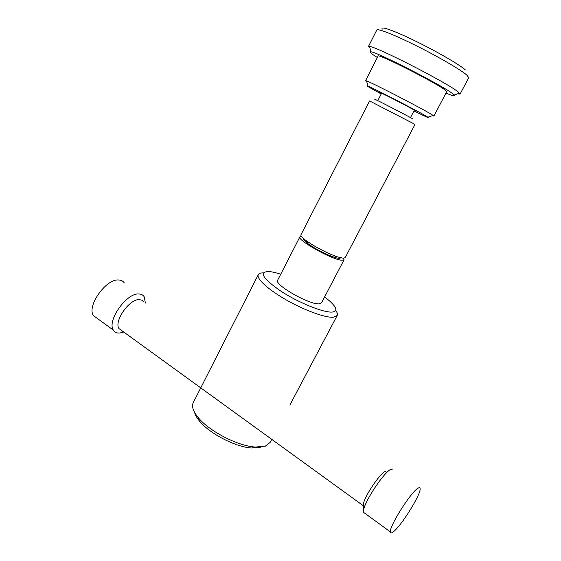 <?xml version="1.0" encoding="UTF-8"?>
<svg xmlns="http://www.w3.org/2000/svg" width="561" height="561" viewBox="0 0 561 561"><rect width="100%" height="100%" fill="white"/><g stroke="black" fill="none" stroke-linecap="round" stroke-linejoin="round"><path stroke-width="0.84" d="M123.743 332.042L119.654 333.045C116.807 333.234 114.725 332.273 113.406 330.156C106.667 321.102 126.351 293.01 138.644 293.971C141.162 293.978 143.02 294.925 144.205 296.804L145.39 303.08M97.362 318.473L93.498 315.654C86.422 306.404 105.959 278.726 118.553 279.981C121.134 280.051 123.048 281.04 124.304 282.954M121.996 330.773L119.016 328.613C113.68 321.404 129.318 298.971 139.17 299.609L141.821 300.163L143.651 301.867M363.472 506.324L363.402 503.869C364.636 496.261 379.517 474.066 385 471.563L386.115 471.142M364.987 513.399L363.381 512.228L363.563 510.005C365.113 500.559 383.892 472.502 390.624 469.445L392.749 469.045M393.135 531.968C391.354 533.301 390.421 533.266 390.337 531.863C389.306 526.295 410.778 492.299 417.777 488.351C419.277 487.362 420.056 487.502 420.119 488.771C420.96 494.43 400.947 526.506 393.135 531.968M263.375 272.877C260.641 272.849 258.951 273.438 258.298 274.645L193.25 402.63C191.483 406.297 193.068 411.192 197.991 417.321C208.818 431.044 237.892 446.121 255.353 447.054L265.346 446.149L270.086 442.461L271.734 439.34M258.298 274.645C256.118 278.522 268.046 289.56 286.405 299.995C304.714 310.443 325.457 317.933 333.409 317.231L337.175 315.534C337.792 314.307 337.294 312.582 335.695 310.366M413.555 123.637L414.979 124.472L345.155 257.723L343.087 258.214L337.238 256.784C329.644 254.119 321.502 250.206 312.807 245.045L306.264 240.732C302.302 237.787 300.528 235.809 300.941 234.807L369.58 100.938L413.555 123.637M375.246 99.563C368.886 95.896 404.958 114.402 412.153 118.504L412.833 119.051M280.724 274.231C276.012 272.695 272.113 271.805 269.028 271.545L268.235 271.503C258.712 272.211 263.13 278.894 281.489 291.559C299.195 302.975 323.655 312.772 332.119 312.063C336.537 311.635 337.007 309.279 333.529 304.981C331.537 302.603 328.557 299.932 324.588 296.965M299.89 236.854L277.653 280.212C273.698 284.49 309.546 304.967 319.188 303.852L321.467 302.926L344.082 259.764L342.007 260.276C332.911 260.178 296.545 239.898 299.89 236.854L301.369 236.314M343.676 258.242L344.082 259.764M303.557 238.586C303.017 239.4 304.49 241.111 307.975 243.712L313.438 247.324C320.675 251.63 327.47 254.89 333.823 257.106C337.96 258.46 340.204 258.677 340.555 257.765M194.59 412.426C195.221 414.965 196.799 417.77 199.316 420.848C209.232 433.45 235.697 447.166 251.707 448.008L260.9 447.166M377.35 57.51L373.479 54.992C369.965 52.58 369.159 51.528 371.052 51.843L369.468 46.451L368.409 46.57L376.803 30.014C377.469 28.162 394.558 34.873 416.718 45.953C438.849 57.012 460.953 69.922 466.878 75.125L468.765 77.684L460.076 94.087L457.531 93.848M369.468 46.451C376.122 46.416 447.355 82.888 458.028 91.843L460.076 94.087M371.052 51.843C377.322 52.117 442.664 85.609 452.79 93.771L454.242 94.97C455.904 96.716 453.148 96.085 445.988 93.084M433.877 116.071L446.71 91.702L445.013 89.97C435.385 82.376 376.697 52.755 378.058 56.114L365.548 80.658L366.48 80.882C372.055 82.677 423.113 109.023 431.998 114.703L433.877 116.071L432.489 115.671M381.228 93.946L369.741 87.607C367.069 86.043 366.501 85.567 368.037 86.17C373.135 87.986 418.709 111.52 426.872 116.555L427.938 117.214C430.056 118.715 425.406 116.618 413.976 110.917M381.431 93.554L379.699 92.432C378.801 91.415 409.158 106.983 414.965 110.524L416.094 111.295L414.179 110.531M382.286 29.144C379.72 25.589 394.117 30.603 415.519 41.086C436.872 51.514 459.571 64.697 465.392 69.922M93.498 315.654L113.406 330.156M119.016 328.613L363.262 505.699M363.402 503.869L363.563 510.005M363.381 512.228L390.337 531.863M123.406 331.796L121.716 332.701M337.175 315.534L289.876 405.028M414.369 110.173L410.491 117.586M333.823 257.106L337.238 256.784M307.975 243.712L306.264 240.732M381.613 93.196L377.784 100.636M251.707 448.008L255.353 447.054M199.316 420.848L197.991 417.321M454.242 94.97L459.564 93.154M427.938 117.214L433.148 115.44M368.037 86.17L366.48 80.882"/></g></svg>
